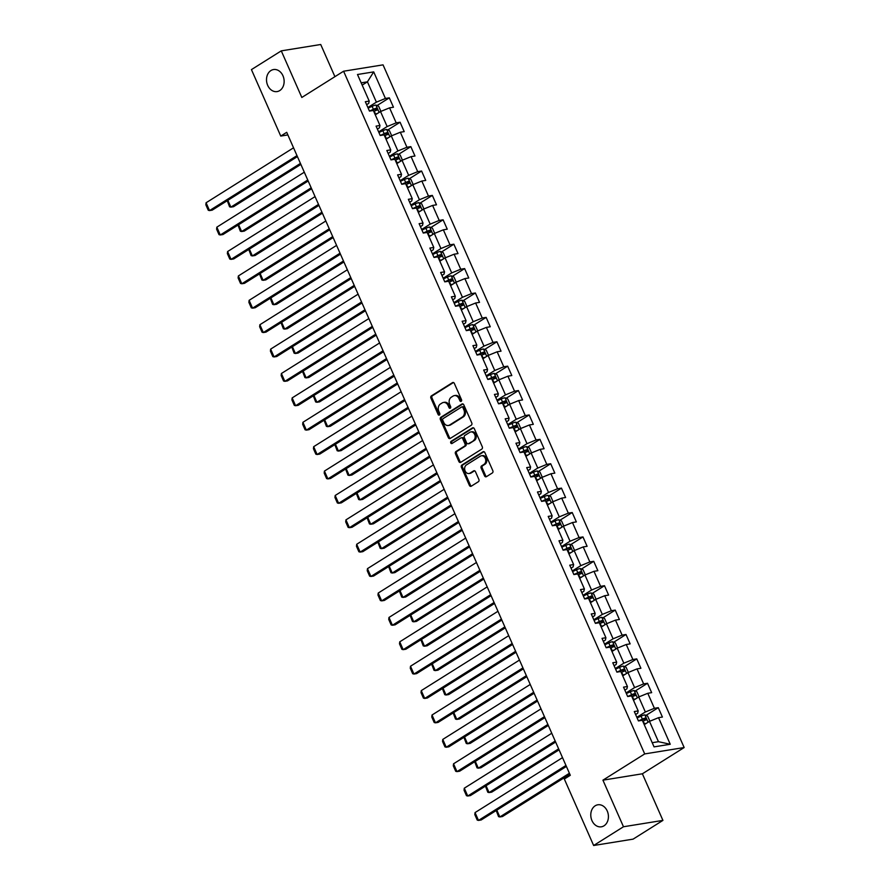 <?xml version="1.0" encoding="UTF-8"?>
<svg xmlns="http://www.w3.org/2000/svg" width="890" height="890" viewBox="0 0 890 890"><rect width="100%" height="100%" fill="white"/><g stroke="black" fill="none" stroke-linecap="round" stroke-linejoin="round"><path stroke-width="1.33" d="M461.187 401.323A1.202 0.934 -99.2 0 0 461.532 399.732L454.345 383.423A1.713 1.346 -99.2 0 0 452.498 382.633L431.405 395.872A1.713 1.346 -99.2 0 0 430.916 398.153L438.103 414.451A1.202 0.934 -99.2 0 0 439.749 413.427L438.815 411.314A5.474 4.294 -99.2 0 1 440.394 404.049L442.152 402.947A5.474 4.294 -99.2 0 1 443.454 402.447A5.474 4.294 -99.2 0 1 448.07 405.495L449.005 407.609A1.202 0.934 -99.2 0 0 450.64 406.585L449.706 404.472A5.474 4.294 -99.2 0 1 451.297 397.207L453.043 396.095A5.474 4.294 -99.2 0 1 454.345 395.605A5.474 4.294 -99.2 0 1 458.962 398.653L459.896 400.767A1.202 0.934 -99.2 0 0 461.187 401.323M595.188 805.795A11.158 8.755 -99.2 0 0 591.349 818.934A11.158 8.755 -99.2 0 0 601.373 826.81A11.158 8.755 -99.2 0 0 604.01 825.809A11.158 8.755 -99.2 0 0 607.848 812.659A11.158 8.755 -99.2 0 0 597.824 804.794A11.158 8.755 -99.2 0 0 595.188 805.795M270.905 70.566A11.158 8.755 -99.2 0 0 267.078 83.704A11.158 8.755 -99.2 0 0 277.102 91.581A11.158 8.755 -99.2 0 0 279.738 90.58A11.158 8.755 -99.2 0 0 283.565 77.43A11.158 8.755 -99.2 0 0 273.541 69.553A11.158 8.755 -99.2 0 0 270.905 70.566M484.572 475.872A1.713 1.346 -99.2 0 0 486.418 476.673L492.337 472.957A1.713 1.346 -99.2 0 0 492.826 470.688L484.839 452.576A1.713 1.346 -99.2 0 0 482.992 451.775L461.899 465.025A1.713 1.346 -99.2 0 0 461.409 467.295L469.397 485.406A1.713 1.346 -99.2 0 0 471.244 486.207L478.386 481.713A1.713 1.346 -99.2 0 0 478.887 479.443L475.471 471.689A1.713 1.346 -99.2 0 0 473.614 470.888L470.076 473.113A4.572 3.593 -99.2 0 1 468.997 473.524A4.572 3.593 -99.2 0 1 464.88 470.298A4.572 3.593 -99.2 0 1 466.449 464.903L480.333 456.181A4.572 3.593 -99.2 0 1 481.412 455.769A4.572 3.593 -99.2 0 1 485.528 459.006A4.572 3.593 -99.2 0 1 483.96 464.402L481.646 465.848A1.713 1.346 -99.2 0 0 481.145 468.118L484.572 475.872L485.628 475.705A1.713 1.346 -99.2 0 0 486.53 476.595M602.931 780.163L623.478 826.754L593.641 845.5L633.102 839.136L662.928 820.391L642.38 773.788L684.154 747.544L644.705 753.919L602.931 780.163L642.38 773.788M334.918 76.674L320.723 44.5L281.273 50.864L301.821 97.466L343.596 71.222L644.705 753.919M281.273 50.864L251.436 69.609L280.751 136.07L287.859 134.924M593.641 845.5L564.338 779.039L570.301 775.29L286.714 132.321L280.751 136.07M471.277 425.22A1.713 1.346 -99.2 0 0 471.778 422.95L463.79 404.839A1.713 1.346 -99.2 0 0 461.932 404.038L440.85 417.288A1.713 1.346 -99.2 0 0 440.361 419.557L448.349 437.669A1.713 1.346 -99.2 0 0 450.195 438.47L471.277 425.22M474.314 428.702L482.302 446.813A1.713 1.346 -99.2 0 1 481.801 449.083L460.72 462.333A1.713 1.346 -99.2 0 1 458.873 461.532L455.457 453.789A1.713 1.346 -99.2 0 1 455.947 451.519L464.502 446.146A1.713 1.346 -99.2 0 0 464.992 443.876L462.722 438.726A1.713 1.346 -99.2 0 0 460.875 437.936L451.975 443.52A1.202 0.934 -99.2 0 1 451.03 441.373L472.468 427.912A1.713 1.346 -99.2 0 1 474.314 428.702M684.154 747.544L383.045 64.859L343.596 71.222M658.289 707.672L654.395 708.295L647.775 693.288L651.658 692.654L647.519 683.275L643.637 683.909L637.006 668.891L640.9 668.268L636.762 658.878L632.879 659.512L626.249 644.505L630.142 643.87L626.004 634.492L622.11 635.115L615.491 620.107L619.384 619.485L615.246 610.095L611.352 610.729L604.733 595.71L608.627 595.087L604.488 585.709L600.594 586.332L593.975 571.324L597.869 570.69L593.73 561.312L589.836 561.935L583.217 546.927L587.111 546.304L582.972 536.915L579.078 537.549L572.459 522.53L576.353 521.907L572.214 512.529L568.321 513.152L561.701 498.144L565.595 497.51L561.457 488.132L557.563 488.766L550.943 473.747L554.837 473.124L550.699 463.734L546.805 464.369L540.186 449.361L544.079 448.727L539.941 439.349L536.047 439.972L529.428 424.964L533.321 424.33L529.183 414.951L525.289 415.586L518.67 400.567L522.564 399.944L518.425 390.565L514.531 391.188L507.912 376.181L511.806 375.547L507.667 366.168L503.773 366.791L497.154 351.784L501.037 351.161L496.909 341.771L493.016 342.405L486.396 327.386L490.279 326.764L486.14 317.385L482.258 318.008L475.627 303.001L479.521 302.366L475.382 292.988L471.5 293.611L464.869 278.603L468.763 277.98L464.625 268.591L460.731 269.225L454.111 254.206L458.005 253.583L453.867 244.205L449.973 244.828L443.353 229.82L447.247 229.186L443.109 219.808L439.215 220.442L432.596 205.423L436.489 204.8L432.351 195.411L428.457 196.045L421.838 181.037L425.732 180.403L421.593 171.025L417.699 171.648L411.08 156.64L414.974 156.006L410.835 146.628L406.941 147.262L400.322 132.243L404.216 131.62L400.077 122.242L396.184 122.865L389.564 107.857L393.458 107.223L389.319 97.844L385.426 98.467L373.7 71.89L357.491 74.504L369.216 101.093L365.323 101.716L369.461 111.094L373.355 110.471L379.974 125.479L376.081 126.113L380.219 135.491L384.113 134.857L390.732 149.876L386.839 150.499L390.977 159.888L394.871 159.254L401.49 174.262L397.608 174.896L401.746 184.274L405.629 183.652L412.248 198.659L408.365 199.293L412.504 208.672L416.387 208.037L423.017 223.056L419.123 223.679L423.262 233.058L427.144 232.435L433.775 247.442L429.881 248.076L434.02 257.455L437.913 256.832L444.533 271.839L440.639 272.462L444.778 281.852L448.671 281.218L455.291 296.236L451.397 296.859L455.535 306.238L459.429 305.615L466.049 320.623L462.155 321.257L466.293 330.635L470.187 330.012L476.806 345.02L472.913 345.643L477.051 355.032L480.945 354.398L487.564 369.406L483.671 370.04L487.809 379.418L491.703 378.795L498.322 393.803L494.428 394.437L498.567 403.815L502.461 403.181L509.08 418.2L505.186 418.823L509.325 428.212L513.219 427.578L519.838 442.586L515.944 443.22L520.083 452.598L523.976 451.975L530.596 466.983L526.702 467.606L530.841 476.995L534.734 476.361L541.354 491.38L537.46 492.003L541.598 501.382L545.492 500.759L552.111 515.766L548.218 516.4L552.356 525.779L556.25 525.156L562.869 540.163L558.987 540.786L563.125 550.176L567.008 549.542L573.627 564.56L569.745 565.183L573.883 574.562L577.766 573.939L584.396 588.946L580.502 589.581L584.641 598.959L588.524 598.336L595.154 613.344L591.26 613.966L595.399 623.356L599.293 622.722L605.912 637.73L602.018 638.364L606.157 647.742L610.051 647.119L616.67 662.127L612.776 662.761L616.915 672.139L620.808 671.505L627.428 686.524L623.534 687.147L627.673 696.536L631.566 695.902L638.186 710.91L634.292 711.544L638.43 720.922L642.324 720.299L654.05 746.877L670.248 744.263L658.533 717.685L662.416 717.051L658.289 707.672L645.995 715.393M633.491 700.263L638.731 696.97L645.35 711.989L636.851 717.329M635.605 714.525L637.674 713.224L638.186 710.91M645.35 711.989L654.395 708.295M638.731 696.97L647.775 693.288M622.733 675.877L627.973 672.584L634.592 687.592L626.082 692.932M624.847 690.128L626.916 688.827L627.428 686.524M634.592 687.592L643.637 683.909M627.973 672.584L637.006 668.891M611.975 651.48L617.215 648.187L623.834 663.195L615.324 668.546M614.089 665.742L616.158 664.441L616.67 662.127M623.834 663.195L632.879 659.512M617.215 648.187L626.249 644.505M601.217 627.094L606.457 623.79L613.077 638.809L604.566 644.149M603.331 641.345L605.4 640.044L605.912 637.73M613.077 638.809L622.11 635.115M606.457 623.79L615.491 620.107M590.459 602.697L595.699 599.404L602.319 614.412L593.808 619.763M592.573 616.948L594.642 615.658L595.154 613.344M602.319 614.412L611.352 610.729M595.699 599.404L604.733 595.71M579.69 578.3L584.941 575.007L591.561 590.026L583.05 595.365M581.815 592.562L583.885 591.26L584.396 588.946M591.561 590.026L600.594 586.332M584.941 575.007L593.975 571.324M568.933 553.914L574.183 550.621L580.803 565.628L572.292 570.968M571.057 568.165L573.127 566.863L573.627 564.56M580.803 565.628L589.836 561.935M574.183 550.621L583.217 546.927M558.175 529.517L563.426 526.224L570.045 541.231L561.534 546.582M560.299 543.768L562.369 542.477L562.869 540.163M570.045 541.231L579.078 537.549M563.426 526.224L572.459 522.53M547.417 505.12L552.668 501.827L559.287 516.845L550.777 522.185M549.542 519.382L551.611 518.08L552.111 515.766M559.287 516.845L568.321 513.152M552.668 501.827L561.701 498.144M536.659 480.734L541.899 477.441L548.529 492.448L540.019 497.788M538.784 494.985L540.853 493.683L541.354 491.38M548.529 492.448L557.563 488.766M541.899 477.441L550.943 473.747M525.901 456.336L531.141 453.043L537.771 468.051L529.261 473.402M528.026 470.599L530.084 469.297L530.596 466.983M537.771 468.051L546.805 464.369M531.141 453.043L540.186 449.361M515.143 431.939L520.383 428.646L527.002 443.665L518.503 449.005M517.268 446.202L519.326 444.9L519.838 442.586M527.002 443.665L536.047 439.972M520.383 428.646L529.428 424.964M504.385 407.553L509.625 404.26L516.245 419.268L507.745 424.619M506.499 421.804L508.568 420.503L509.08 418.2M516.245 419.268L525.289 415.586M509.625 404.26L518.67 400.567M493.627 383.156L498.867 379.863L505.487 394.871L496.987 400.222M495.741 397.418L497.81 396.117L498.322 393.803M505.487 394.871L514.531 391.188M498.867 379.863L507.912 376.181M482.87 358.77L488.109 355.466L494.729 370.485L486.229 375.825M484.983 373.021L487.053 371.72L487.564 369.406M494.729 370.485L503.773 366.791M488.109 355.466L497.154 351.784M472.112 334.373L477.351 331.08L483.971 346.088L475.471 351.439M474.225 348.624L476.295 347.334L476.806 345.02M483.971 346.088L493.016 342.405M477.351 331.08L486.396 327.386M461.354 309.976L466.594 306.683L473.213 321.702L464.702 327.042M463.468 324.238L465.537 322.936L466.049 320.623M473.213 321.702L482.258 318.008M466.594 306.683L475.627 303.001M450.596 285.59L455.836 282.297L462.455 297.305L453.945 302.645M452.71 299.841L454.779 298.539L455.291 296.236M462.455 297.305L471.5 293.611M455.836 282.297L464.869 278.603M439.838 261.193L445.078 257.9L451.697 272.907L443.187 278.259M441.952 275.444L444.021 274.153L444.533 271.839M451.697 272.907L460.731 269.225M445.078 257.9L454.111 254.206M429.08 236.796L434.32 233.503L440.939 248.521L432.429 253.861M431.194 251.058L433.263 249.756L433.775 247.442M440.939 248.521L449.973 244.828M434.32 233.503L443.353 229.82M418.311 212.41L423.562 209.117L430.182 224.124L421.671 229.464M420.436 226.661L422.505 225.359L423.017 223.056M430.182 224.124L439.215 220.442M423.562 209.117L432.596 205.423M407.553 188.013L412.804 184.72L419.424 199.727L410.913 205.078M409.678 202.275L411.747 200.973L412.248 198.659M419.424 199.727L428.457 196.045M412.804 184.72L421.838 181.037M396.795 163.627L402.046 160.322L408.666 175.341L400.155 180.681M398.92 177.878L400.99 176.576L401.49 174.262M408.666 175.341L417.699 171.648M402.046 160.322L411.08 156.64M386.038 139.229L391.289 135.936L397.908 150.944L389.397 156.295M388.162 153.481L390.232 152.179L390.732 149.876M397.908 150.944L406.941 147.262M391.289 135.936L400.322 132.243M375.28 114.832L380.52 111.539L387.15 126.547L378.639 131.898M377.405 129.095L379.474 127.793L379.974 125.479M387.15 126.547L396.184 122.865M380.52 111.539L389.564 107.857M362.174 85.129L367.425 81.836L376.392 102.161L367.882 107.501M366.647 104.697L368.705 103.396L369.216 101.093M376.392 102.161L385.426 98.467M361.173 82.837L367.425 81.836L373.7 71.89M623.478 826.754L662.928 820.391M652.203 742.705L658.455 741.693L649.489 721.367L644.249 724.66M658.455 741.693L670.248 744.263M649.489 721.367L658.533 717.685M377.026 105.565L389.319 97.844M387.784 129.951L400.077 122.242M398.553 154.348L410.835 146.628M409.311 178.745L421.593 171.025M420.069 203.131L432.351 195.411M430.827 227.529L443.109 219.808M441.585 251.926L453.867 244.205M452.343 276.312L464.625 268.591M463.1 300.709L475.382 292.988M473.858 325.106L486.14 317.385M484.616 349.492L496.909 341.771M495.374 373.889L507.667 366.168M506.132 398.275L518.425 390.565M516.89 422.672L529.183 414.951M527.648 447.069L539.941 439.349M538.405 471.455L550.699 463.734M549.163 495.852L561.457 488.132M559.932 520.25L572.214 512.529M570.69 544.635L582.972 536.915M581.448 569.033L593.73 561.312M592.206 593.419L604.488 585.709M602.964 617.816L615.246 610.095M613.722 642.213L626.004 634.492M624.48 666.599L636.762 658.878M635.238 690.996L647.519 683.275M461.398 401.134A1.202 0.934 -99.2 0 1 460.964 400.589L460.03 398.486A5.474 4.294 -99.2 0 0 455.413 395.438L454.345 395.605M443.454 402.447L444.511 402.28A5.474 4.294 -99.2 0 1 449.139 405.328L450.062 407.442A1.202 0.934 -99.2 0 0 450.507 407.976M453.444 382.533L432.473 395.705A1.713 1.346 -99.2 0 0 431.984 397.975L439.171 414.284A1.202 0.934 -99.2 0 0 439.616 414.818M462.889 403.938L441.918 417.121A1.713 1.346 -99.2 0 0 441.418 419.39L449.406 437.502A1.713 1.346 -99.2 0 0 450.307 438.392M462.889 407.553A1.202 0.934 -99.2 0 0 461.599 406.997L443.087 418.623A1.202 0.934 -99.2 0 0 442.742 420.214L443.721 422.439A5.474 4.294 -99.2 0 0 448.349 425.487A5.474 4.294 -99.2 0 0 449.639 424.997L462.288 417.054A5.474 4.294 -99.2 0 0 463.868 409.778L462.889 407.553L463.957 407.386A1.202 0.934 -99.2 0 0 462.666 406.83M448.349 425.487L449.406 425.32A5.474 4.294 -99.2 0 0 450.707 424.83L449.639 424.997M463.957 407.386L464.936 409.611A5.474 4.294 -99.2 0 1 463.356 416.876L450.707 424.83M461.276 437.78L462.344 437.602A1.713 1.346 -99.2 0 1 463.79 438.559L466.06 443.698A1.713 1.346 -99.2 0 1 465.559 445.968L457.015 451.341A1.713 1.346 -99.2 0 0 456.514 453.611L459.941 461.365A1.713 1.346 -99.2 0 0 460.831 462.266M473.413 427.801L452.087 441.206A1.202 0.934 -99.2 0 0 452.231 443.365M473.369 440.561A4.572 3.593 -99.2 0 0 474.949 435.177A4.572 3.593 -99.2 0 0 470.832 431.939A4.572 3.593 -99.2 0 0 469.753 432.351L464.858 435.433A1.713 1.346 -99.2 0 0 464.369 437.702L466.638 442.842A1.713 1.346 -99.2 0 0 468.485 443.643L474.437 440.394A4.572 3.593 -99.2 0 0 476.005 434.999A4.572 3.593 -99.2 0 0 471.9 431.772L470.832 431.939M468.073 443.799L469.141 443.62A1.713 1.346 -99.2 0 0 469.553 443.465L468.485 443.643M474.437 440.394L469.553 443.465M481.412 455.769L482.48 455.602A4.572 3.593 -99.2 0 1 486.596 458.828A4.572 3.593 -99.2 0 1 485.028 464.224L482.714 465.681A1.713 1.346 -99.2 0 0 482.213 467.951L485.628 475.705M468.997 473.524L470.065 473.358A4.572 3.593 -99.2 0 0 471.144 472.946L470.076 473.113M474.57 470.788L471.144 472.946M483.938 451.675L462.967 464.847A1.713 1.346 -99.2 0 0 462.477 467.117L470.465 485.228A1.713 1.346 -99.2 0 0 471.355 486.129M380.075 111.829L380.731 110.961L378.662 106.266L375.836 105.042A4.617 0.901 156.2 0 0 372.098 106.322L368.149 108.113M377.805 113.252A4.617 0.901 156.2 0 0 375.547 114.131L375.068 114.354M300.431 163.426L230.855 207.136L233.525 206.714L300.865 164.405M375.814 114.499L375.246 114.754M373.755 111.384L374.234 111.161A4.617 0.901 -23.8 0 1 377.026 110.115L376.203 108.235A4.617 0.901 156.2 0 0 373.411 109.292L369.461 111.083M371.086 110.838L374.479 109.314L375.847 110.015M227.851 200.317L230.855 207.136L229.587 206.814L227.25 200.695M296.993 155.628L209.528 210.585L212.198 210.151L297.427 156.607M293.544 147.807L206.08 202.764L209.528 210.585L208.26 210.251L205.846 204.778L206.08 202.764M390.832 136.226L391.489 135.347L389.42 130.663L386.594 129.439A4.617 0.901 156.2 0 0 382.856 130.708L378.906 132.51M388.563 137.638A4.617 0.901 156.2 0 0 386.305 138.529L385.826 138.751M311.189 187.823L241.613 231.534L244.283 231.1L311.622 188.791M386.572 138.896L386.004 139.151M384.513 135.77L384.992 135.558A4.617 0.901 -23.8 0 1 387.784 134.512L386.961 132.632A4.617 0.901 156.2 0 0 384.168 133.678L380.219 135.48M381.843 135.224L385.236 133.711L386.605 134.401M238.609 224.714L241.613 231.534L240.345 231.211L238.008 225.092M401.59 160.612L402.247 159.744L400.177 155.049L397.352 153.837A4.617 0.901 156.2 0 0 393.614 155.105L389.664 156.907M399.321 162.036A4.617 0.901 156.2 0 0 397.062 162.926L396.584 163.137M321.946 212.209L252.371 255.931L255.041 255.497L322.38 213.188M397.329 163.293L396.762 163.549M395.271 160.167L395.75 159.955A4.617 0.901 -23.8 0 1 398.542 158.898L397.719 157.029A4.617 0.901 156.2 0 0 394.926 158.075L390.977 159.877M392.601 159.621L395.994 158.109L397.363 158.798M249.367 249.1L252.371 255.931L251.102 255.597L248.766 249.478M307.751 180.025L220.286 234.971L222.956 234.548L308.185 180.993M304.302 172.204L216.837 227.161L220.286 234.971L219.018 234.648L216.604 229.175L216.837 227.161M318.509 204.411L231.044 259.368L233.714 258.934L318.943 205.39M315.06 196.601L227.595 251.547L231.044 259.368L229.776 259.046L227.362 253.572L227.595 251.547M412.348 185.009L413.005 184.141L410.935 179.446L408.109 178.222A4.617 0.901 156.2 0 0 404.372 179.491L400.422 181.293M410.079 186.433A4.617 0.901 156.2 0 0 407.82 187.312L407.342 187.534M332.715 236.607L263.129 280.317L265.798 279.894L333.138 237.574M408.087 187.679L407.52 187.935M406.04 184.564L406.507 184.341A4.617 0.901 -23.8 0 1 409.3 183.296L408.477 181.415A4.617 0.901 156.2 0 0 405.684 182.461L401.735 184.263M403.359 184.019L406.763 182.494L408.121 183.195M260.125 273.497L263.129 280.317L261.86 279.994L259.524 273.875M423.106 209.395L423.762 208.527L421.693 203.843L418.867 202.62A4.617 0.901 156.2 0 0 415.129 203.888L411.18 205.69M420.848 210.819A4.617 0.901 156.2 0 0 418.578 211.709L418.1 211.92M343.473 260.993L273.886 304.714L276.556 304.28L343.896 261.971M418.845 212.076L418.278 212.332M416.798 208.95L417.276 208.738A4.617 0.901 -23.8 0 1 420.058 207.693L419.234 205.812A4.617 0.901 156.2 0 0 416.442 206.858L412.493 208.661M414.117 208.405L417.521 206.892L418.89 207.581M270.883 297.894L273.886 304.714L272.618 304.38L270.282 298.272M433.864 233.792L434.52 232.924L432.451 228.229L429.625 227.017A4.617 0.901 156.2 0 0 425.887 228.285L421.938 230.087M431.606 235.216A4.617 0.901 156.2 0 0 429.336 236.095L428.858 236.317M354.231 285.39L284.644 329.1L287.314 328.677L354.654 286.369M429.603 236.473L429.047 236.729M427.556 233.347L428.034 233.124A4.617 0.901 -23.8 0 1 430.816 232.079L429.992 230.21A4.617 0.901 156.2 0 0 427.2 231.255L423.251 233.058M424.875 232.802L428.279 231.289L429.647 231.979M281.641 322.28L284.644 329.1L283.376 328.777L281.04 322.658M329.267 228.808L241.802 283.765L244.472 283.332L329.701 229.787M325.829 220.987L238.364 275.945L241.802 283.765L240.534 283.432L238.119 277.958L238.364 275.945M340.036 253.205L252.571 308.151L255.23 307.729L340.458 254.173M336.587 245.384L249.122 300.33L252.571 308.151L251.292 307.829L248.889 302.355L249.122 300.33M350.793 277.591L263.329 332.549L265.988 332.115L351.216 278.57M347.345 269.781L259.88 324.728L263.329 332.549L262.06 332.215L259.646 326.752L259.88 324.728M444.622 258.189L445.278 257.31L443.209 252.627L440.383 251.403A4.617 0.901 156.2 0 0 436.656 252.671L432.707 254.473M442.363 259.602A4.617 0.901 156.2 0 0 440.094 260.492L439.616 260.714M364.989 309.787L295.413 353.497L298.072 353.063L365.412 310.755M440.361 260.859L439.805 261.115M438.314 257.744L438.792 257.522A4.617 0.901 -23.8 0 1 441.574 256.476L440.75 254.596A4.617 0.901 156.2 0 0 437.958 255.641L434.009 257.444M435.633 257.199L439.037 255.675L440.405 256.376M292.398 346.677L295.413 353.497L294.134 353.174L291.798 347.055M361.551 301.988L274.087 356.946L276.745 356.512L361.974 302.967M358.103 294.167L270.638 349.125L274.087 356.946L272.818 356.612L270.404 351.138L270.638 349.125M455.38 282.575L456.036 281.707L453.967 277.012L451.141 275.8A4.617 0.901 156.2 0 0 447.414 277.068L443.465 278.87M453.121 283.999A4.617 0.901 156.2 0 0 450.863 284.889L450.385 285.1M375.747 334.173L306.171 377.894L308.83 377.46L376.17 335.152M451.119 285.256L450.562 285.512M449.072 282.13L449.55 281.919A4.617 0.901 -23.8 0 1 452.343 280.862L451.508 278.993A4.617 0.901 156.2 0 0 448.716 280.038L444.766 281.841M446.391 281.585L449.795 280.072L451.163 280.762M303.156 371.074L306.171 377.894L304.903 377.56L302.555 371.442M372.309 326.385L284.845 381.332L287.503 380.898L372.732 327.353M368.861 318.564L281.396 373.511L284.845 381.332L283.576 381.009L281.162 375.536L281.396 373.511M466.138 306.972L466.794 306.104L464.725 301.41L461.91 300.197A4.617 0.901 156.2 0 0 458.172 301.465L454.223 303.256M463.879 308.396A4.617 0.901 156.2 0 0 461.621 309.275L461.142 309.498M386.505 358.57L316.929 402.28L319.588 401.857L386.928 359.549M461.877 309.642L461.32 309.898M459.83 306.527L460.308 306.305A4.617 0.901 -23.8 0 1 463.1 305.259L462.266 303.379A4.617 0.901 156.2 0 0 459.474 304.436L455.524 306.227M457.149 305.982L460.553 304.458L461.921 305.159M313.914 395.46L316.929 402.28L315.661 401.957L313.313 395.839M383.067 350.771L295.602 405.729L298.261 405.295L383.49 351.75M379.618 342.95L292.154 397.908L295.602 405.729L294.334 405.395L291.92 399.922L292.154 397.908M476.895 331.369L477.552 330.49L475.483 325.807L472.668 324.583A4.617 0.901 156.2 0 0 468.93 325.851L464.981 327.654M474.637 332.782A4.617 0.901 156.2 0 0 472.379 333.672L471.9 333.895M397.263 382.967L327.687 426.677L330.346 426.243L397.697 383.935M472.635 334.039L472.078 334.295M470.588 330.924L471.066 330.702A4.617 0.901 -23.8 0 1 473.858 329.656L473.024 327.776A4.617 0.901 156.2 0 0 470.243 328.822L466.293 330.624M467.906 330.379L471.311 328.855L472.679 329.545M324.672 419.858L327.687 426.677L326.419 426.355L324.071 420.236M393.825 375.168L306.36 430.115L309.019 429.692L394.248 376.136M390.376 367.348L302.911 422.305L306.36 430.115L305.092 429.792L302.678 424.319L302.911 422.305M487.653 355.755L488.31 354.887L486.24 350.193L483.426 348.98A4.617 0.901 156.2 0 0 479.688 350.248L475.738 352.051M485.395 357.179A4.617 0.901 156.2 0 0 483.137 358.069L482.658 358.281M408.021 407.353L338.445 451.074L341.104 450.64L408.454 408.332M483.392 358.436L482.836 358.692M481.345 355.31L481.824 355.099A4.617 0.901 -23.8 0 1 484.616 354.042L483.782 352.173A4.617 0.901 156.2 0 0 481.001 353.219L477.051 355.021M478.664 354.765L482.069 353.252L483.437 353.942M335.43 444.243L338.445 451.074L337.176 450.741L334.84 444.622M404.583 399.566L317.118 454.512L319.788 454.078L405.017 400.533M401.134 391.745L313.669 446.691L317.118 454.512L315.85 454.189L313.436 448.716L313.669 446.691M498.411 380.152L499.068 379.285L496.998 374.59L494.184 373.366A4.617 0.901 156.2 0 0 490.446 374.646L486.496 376.437M496.153 381.576A4.617 0.901 156.2 0 0 493.894 382.455L493.416 382.678M418.778 431.75L349.203 475.46L351.873 475.038L419.212 432.718M494.15 382.822L493.594 383.078M492.103 379.707L492.582 379.485A4.617 0.901 -23.8 0 1 495.374 378.439L494.54 376.559A4.617 0.901 156.2 0 0 491.758 377.616L487.809 379.407M489.422 379.162L492.826 377.638L494.195 378.339M346.188 468.641L349.203 475.46L347.934 475.138L345.598 469.019M415.341 423.952L327.876 478.909L330.546 478.475L415.775 424.93M411.892 416.131L324.427 471.088L327.876 478.909L326.608 478.575L324.194 473.102L324.427 471.088M509.169 404.538L509.825 403.671L507.767 398.987L504.942 397.763A4.617 0.901 156.2 0 0 501.204 399.032L497.254 400.834M506.911 405.962A4.617 0.901 156.2 0 0 504.652 406.852L504.174 407.075M429.536 456.147L359.961 499.857L362.63 499.424L429.97 457.115M504.919 407.22L504.352 407.475M502.861 404.093L503.34 403.882A4.617 0.901 -23.8 0 1 506.132 402.836L505.298 400.956A4.617 0.901 156.2 0 0 502.516 402.002L498.567 403.804M500.18 403.548L503.584 402.035L504.953 402.725M356.957 493.038L359.961 499.857L358.692 499.535L356.356 493.416M426.099 448.349L338.634 503.295L341.304 502.872L426.532 449.317M422.65 440.528L335.185 495.485L338.634 503.295L337.366 502.972L334.952 497.499L335.185 495.485M519.927 428.936L520.594 428.068L518.525 423.373L515.699 422.16A4.617 0.901 156.2 0 0 511.961 423.429L508.012 425.231M517.668 430.359A4.617 0.901 156.2 0 0 515.41 431.25L514.932 431.461M440.294 480.533L370.718 524.255L373.388 523.821L440.728 481.512M515.677 431.617L515.11 431.873M513.619 428.491L514.097 428.268A4.617 0.901 -23.8 0 1 516.89 427.222L516.067 425.353A4.617 0.901 156.2 0 0 513.274 426.399L509.325 428.201M510.949 427.945L514.342 426.432L515.711 427.122M367.715 517.424L370.718 524.255L369.45 523.921L367.114 517.802M436.857 472.735L349.392 527.692L352.062 527.258L437.29 473.714M433.408 464.925L345.943 519.871L349.392 527.692L348.124 527.37L345.709 521.896L345.943 519.871M530.685 453.333L531.352 452.465L529.283 447.77L526.457 446.546A4.617 0.901 156.2 0 0 522.719 447.815L518.77 449.617M528.426 454.745A4.617 0.901 156.2 0 0 526.168 455.636L525.69 455.858M451.052 504.93L381.476 548.641L384.146 548.207L451.486 505.898M526.435 456.003L525.868 456.259M524.377 452.888L524.855 452.665A4.617 0.901 -23.8 0 1 527.648 451.619L526.824 449.739A4.617 0.901 156.2 0 0 524.032 450.785L520.083 452.587M521.707 452.343L525.1 450.818L526.468 451.519M378.473 541.821L381.476 548.641L380.208 548.318L377.872 542.199M447.614 497.132L360.15 552.089L362.82 551.655L448.048 498.111M444.166 489.311L356.701 544.268L360.15 552.089L358.881 551.755L356.467 546.282L356.701 544.268M541.454 477.719L542.11 476.851L540.041 472.167L537.215 470.944A4.617 0.901 156.2 0 0 533.477 472.212L529.528 474.014M539.184 479.143A4.617 0.901 156.2 0 0 536.926 480.033L536.447 480.244M461.81 529.316L392.234 573.038L394.904 572.604L462.244 530.295M537.193 480.4L536.625 480.656M535.135 477.274L535.613 477.062A4.617 0.901 -23.8 0 1 538.405 476.017L537.582 474.136A4.617 0.901 156.2 0 0 534.79 475.182L530.841 476.984M532.465 476.728L535.858 475.216L537.226 475.905M389.23 566.218L392.234 573.038L390.966 572.704L388.63 566.585M458.372 521.529L370.907 576.475L373.578 576.053L458.806 522.497M454.924 513.708L367.459 568.654L370.907 576.475L369.639 576.153L367.225 570.679L367.459 568.654M552.212 502.116L552.868 501.248L550.799 496.553L547.973 495.341A4.617 0.901 156.2 0 0 544.235 496.609L540.286 498.4M549.942 503.54A4.617 0.901 156.2 0 0 547.684 504.419L547.205 504.641M472.568 553.714L402.992 597.424L405.662 597.001L473.002 554.692M547.951 504.797L547.383 505.053M545.893 501.671L546.371 501.448A4.617 0.901 -23.8 0 1 549.163 500.403L548.34 498.534A4.617 0.901 156.2 0 0 545.548 499.579L541.598 501.382M543.223 501.126L546.616 499.613L547.984 500.302M399.988 590.604L402.992 597.424L401.724 597.101L399.387 590.982M469.13 545.915L381.665 600.872L384.335 600.439L469.564 546.894M465.681 538.105L378.217 593.052L381.665 600.872L380.397 600.539L377.983 595.076L378.217 593.052M562.97 526.513L563.626 525.634L561.557 520.95L558.731 519.727A4.617 0.901 156.2 0 0 554.993 520.995L551.043 522.797M560.7 527.926A4.617 0.901 156.2 0 0 558.442 528.816L557.963 529.038M483.326 578.111L413.75 621.821L416.42 621.387L483.76 579.078M558.709 529.183L558.141 529.439M556.651 526.068L557.129 525.845A4.617 0.901 -23.8 0 1 559.921 524.8L559.098 522.92A4.617 0.901 156.2 0 0 556.306 523.965L552.356 525.768M553.981 525.523L557.374 523.999L558.742 524.688M410.746 615.001L413.75 621.821L412.482 621.498L410.145 615.379M479.888 570.312L392.423 625.258L395.093 624.836L480.322 571.291M476.439 562.491L388.974 617.449L392.423 625.258L391.155 624.936L388.741 619.462L388.974 617.449M573.727 550.899L574.384 550.031L572.315 545.336L569.489 544.124A4.617 0.901 156.2 0 0 565.751 545.392L561.801 547.194M571.458 552.323A4.617 0.901 156.2 0 0 569.2 553.213L568.721 553.424M494.095 602.497L424.508 646.218L427.178 645.784L494.517 603.476M569.466 553.58L568.899 553.836M567.42 550.454L567.887 550.243A4.617 0.901 -23.8 0 1 570.679 549.186L569.856 547.317A4.617 0.901 156.2 0 0 567.064 548.362L563.114 550.165M564.738 549.909L568.143 548.396L569.5 549.086M421.504 639.398L424.508 646.218L423.24 645.884L420.903 639.765M490.646 594.709L403.181 649.656L405.851 649.222L491.08 595.677M487.208 586.888L399.743 641.835L403.181 649.656L401.913 649.333L399.499 643.859L399.743 641.835M584.485 575.296L585.142 574.428L583.072 569.734L580.247 568.51A4.617 0.901 156.2 0 0 576.509 569.789L572.559 571.58M582.227 576.72A4.617 0.901 156.2 0 0 579.957 577.599L579.479 577.821M504.853 626.894L435.266 670.604L437.936 670.181L505.275 627.873M580.224 577.966L579.657 578.222M578.177 574.851L578.656 574.629A4.617 0.901 -23.8 0 1 581.437 573.583L580.614 571.703A4.617 0.901 156.2 0 0 577.821 572.76L573.872 574.551M575.496 574.306L578.901 572.782L580.269 573.483M432.262 663.784L435.266 670.604L433.997 670.281L431.661 664.163M501.415 619.095L413.95 674.053L416.609 673.619L501.838 620.074M497.966 611.274L410.501 666.232L413.95 674.053L412.671 673.719L410.268 668.245L410.501 666.232M595.243 599.693L595.899 598.814L593.83 594.131L591.005 592.907A4.617 0.901 156.2 0 0 587.267 594.175L583.317 595.977M592.985 601.106A4.617 0.901 156.2 0 0 590.715 601.996L590.237 602.219M515.61 651.291L446.024 695.001L448.694 694.567L516.033 652.259M590.982 602.363L590.426 602.619M588.935 599.248L589.414 599.026A4.617 0.901 -23.8 0 1 592.195 597.98L591.372 596.1A4.617 0.901 156.2 0 0 588.579 597.145L584.63 598.948M586.254 598.703L589.658 597.179L591.027 597.869M443.02 688.181L446.024 695.001L444.755 694.678L442.419 688.56M512.173 643.492L424.708 698.439L427.367 698.016L512.596 644.46M508.724 635.671L421.259 690.629L424.708 698.439L423.44 698.116L421.026 692.643L421.259 690.629M606.001 624.079L606.657 623.211L604.588 618.517L601.762 617.304A4.617 0.901 156.2 0 0 598.035 618.572L594.086 620.375M603.743 625.503A4.617 0.901 156.2 0 0 601.473 626.393L600.995 626.605M526.368 675.677L456.793 719.398L459.451 718.964L526.791 676.656M601.74 626.76L601.184 627.016M599.693 623.634L600.172 623.423A4.617 0.901 -23.8 0 1 602.953 622.366L602.13 620.497A4.617 0.901 156.2 0 0 599.337 621.543L595.388 623.345M597.012 623.089L600.416 621.576L601.785 622.266M453.778 712.567L456.793 719.398L455.513 719.064L453.177 712.946M522.931 667.878L435.466 722.836L438.125 722.402L523.353 668.857M519.482 660.069L432.017 715.015L435.466 722.836L434.198 722.513L431.784 717.04L432.017 715.015M616.759 648.476L617.415 647.609L615.346 642.914L612.52 641.69A4.617 0.901 156.2 0 0 608.793 642.958L604.844 644.76M614.5 649.9A4.617 0.901 156.2 0 0 612.242 650.779L611.764 651.002M537.126 700.074L467.55 743.784L470.209 743.361L537.549 701.042M612.498 651.146L611.942 651.402M610.451 648.031L610.929 647.809A4.617 0.901 -23.8 0 1 613.722 646.763L612.887 644.883A4.617 0.901 156.2 0 0 610.095 645.94L606.146 647.731M607.77 647.486L611.174 645.962L612.543 646.663M464.536 736.965L467.55 743.784L466.282 743.462L463.935 737.343M533.689 692.275L446.224 747.233L448.883 746.799L534.111 693.254M530.24 684.455L442.775 739.412L446.224 747.233L444.955 746.899L442.541 741.426L442.775 739.412M627.517 672.862L628.173 671.995L626.104 667.311L623.289 666.087A4.617 0.901 156.2 0 0 619.551 667.355L615.602 669.158M625.258 674.286A4.617 0.901 156.2 0 0 623 675.176L622.522 675.388M547.884 724.471L478.308 768.181L480.967 767.747L548.318 725.439M623.256 675.543L622.7 675.799M621.209 672.417L621.687 672.206A4.617 0.901 -23.8 0 1 624.48 671.16L623.645 669.28A4.617 0.901 156.2 0 0 620.853 670.326L616.904 672.128M618.528 671.872L621.932 670.359L623.3 671.049M475.293 761.362L478.308 768.181L477.04 767.848L474.693 761.74M544.446 716.673L456.982 771.619L459.641 771.196L544.869 717.64M540.998 708.852L453.533 763.809L456.982 771.619L455.713 771.296L453.299 765.823L453.533 763.809M638.275 697.259L638.931 696.392L636.862 691.697L634.047 690.484A4.617 0.901 156.2 0 0 630.309 691.752L626.36 693.555M636.016 698.683A4.617 0.901 156.2 0 0 633.758 699.573L633.279 699.785M558.642 748.857L489.066 792.578L491.725 792.144L559.076 749.836M634.014 699.941L633.457 700.196M631.967 696.814L632.445 696.592A4.617 0.901 -23.8 0 1 635.238 695.546L634.403 693.677A4.617 0.901 156.2 0 0 631.622 694.723L627.673 696.525M629.286 696.269L632.69 694.756L634.058 695.446M486.051 785.748L489.066 792.578L487.798 792.245L485.451 786.126M555.204 741.058L467.74 796.016L470.398 795.582L555.627 742.038M551.755 733.249L464.291 788.195L467.74 796.016L466.471 795.693L464.057 790.22L464.291 788.195M649.033 721.656L649.689 720.789L647.62 716.094L644.805 714.87A4.617 0.901 156.2 0 0 641.067 716.139L637.118 717.941M646.774 723.069A4.617 0.901 156.2 0 0 644.516 723.959L644.037 724.182M569.4 773.254L499.824 816.964L502.483 816.531L569.834 774.222M644.772 724.327L644.215 724.582M642.725 721.212L643.203 720.989A4.617 0.901 -23.8 0 1 645.995 719.943L645.161 718.063A4.617 0.901 156.2 0 0 642.38 719.109L638.43 720.911M640.044 720.666L643.448 719.142L644.816 719.843M496.809 810.145L499.824 816.964L498.556 816.642L496.22 810.523M565.962 765.456L478.497 820.413L481.167 819.979L566.396 766.435M562.513 757.635L475.049 812.592L478.497 820.413L477.229 820.079L474.815 814.606L475.049 812.592M460.03 398.486L458.962 398.653M450.062 407.442L449.005 407.609M449.139 405.328L448.07 405.495M439.171 414.284L438.103 414.451M431.984 397.975L430.916 398.153M432.473 395.705L431.405 395.872M453.333 382.489L452.498 382.633M460.964 400.589L459.896 400.767M449.406 437.502L448.349 437.669M441.418 419.39L440.361 419.557M441.918 417.121L440.85 417.288M462.778 403.904L461.932 404.038M463.356 416.876L462.288 417.054M464.936 409.611L463.868 409.778M459.941 461.365L458.873 461.532M456.514 453.611L455.457 453.789M457.015 451.341L455.947 451.519M465.559 445.968L464.502 446.146M466.06 443.698L464.992 443.876M463.79 438.559L462.722 438.726M452.087 441.206L451.03 441.373M473.302 427.767L472.468 427.912M482.213 467.951L481.145 468.118M482.714 465.681L481.646 465.848M485.028 464.224L483.96 464.402M474.459 470.754L473.614 470.888M470.465 485.228L469.397 485.406M462.477 467.117L461.409 467.295M462.967 464.847L461.899 465.025M483.826 451.642L482.992 451.775M379.14 112.407L375.903 105.076M373.411 109.292L372.098 106.322M375.547 114.131L374.234 111.161M374.479 109.314L376.203 108.235M389.898 136.804L386.661 129.473M384.168 133.678L382.856 130.708M386.305 138.529L384.992 135.558M385.236 133.711L386.961 132.632M400.656 161.201L397.43 153.859M394.926 158.075L393.614 155.105M397.062 162.926L395.75 159.955M395.994 158.109L397.719 157.029M411.414 185.587L408.187 178.256M405.684 182.461L404.372 179.491M407.82 187.312L406.507 184.341M406.763 182.494L408.477 181.415M422.172 209.984L418.945 202.653M416.442 206.858L415.129 203.888M418.578 211.709L417.276 208.738M417.521 206.892L419.234 205.812M432.929 234.37L429.703 227.039M427.2 231.255L425.887 228.285M429.336 236.095L428.034 233.124M428.279 231.289L429.992 230.21M443.687 258.767L440.461 251.436M437.958 255.641L436.656 252.671M440.094 260.492L438.792 257.522M439.037 255.675L440.75 254.596M454.456 283.165L451.219 275.833M448.716 280.038L447.414 277.068M450.863 284.889L449.55 281.919M449.795 280.072L451.508 278.993M465.214 307.551L461.977 300.219M459.474 304.436L458.172 301.465M461.621 309.275L460.308 306.305M460.553 304.458L462.266 303.379M475.972 331.948L472.735 324.616M470.243 328.822L468.93 325.851M472.379 333.672L471.066 330.702M471.311 328.855L473.024 327.776M486.73 356.345L483.493 349.002M481.001 353.219L479.688 350.248M483.137 358.069L481.824 355.099M482.069 353.252L483.782 352.173M497.488 380.731L494.25 373.399M491.758 377.616L490.446 374.646M493.894 382.455L492.582 379.485M492.826 377.638L494.54 376.559M508.246 405.128L505.008 397.797M502.516 402.002L501.204 399.032M504.652 406.852L503.34 403.882M503.584 402.035L505.298 400.956M519.004 429.525L515.766 422.183M513.274 426.399L511.961 423.429M515.41 431.25L514.097 428.268M514.342 426.432L516.067 425.353M529.761 453.911L526.524 446.58M524.032 450.785L522.719 447.815M526.168 455.636L524.855 452.665M525.1 450.818L526.824 449.739M540.519 478.308L537.282 470.977M534.79 475.182L533.477 472.212M536.926 480.033L535.613 477.062M535.858 475.216L537.582 474.136M551.277 502.694L548.04 495.363M545.548 499.579L544.235 496.609M547.684 504.419L546.371 501.448M546.616 499.613L548.34 498.534M562.035 527.091L558.809 519.76M556.306 523.965L554.993 520.995M558.442 528.816L557.129 525.845M557.374 523.999L559.098 522.92M572.793 551.489L569.567 544.157M567.064 548.362L565.751 545.392M569.2 553.213L567.887 550.243M568.143 548.396L569.856 547.317M583.551 575.875L580.325 568.543M577.821 572.76L576.509 569.789M579.957 577.599L578.656 574.629M578.901 572.782L580.614 571.703M594.309 600.272L591.082 592.94M588.579 597.145L587.267 594.175M590.715 601.996L589.414 599.026M589.658 597.179L591.372 596.1M605.067 624.669L601.84 617.326M599.337 621.543L598.035 618.572M601.473 626.393L600.172 623.423M600.416 621.576L602.13 620.497M615.835 649.055L612.598 641.723M610.095 645.94L608.793 642.958M612.242 650.779L610.929 647.809M611.174 645.962L612.887 644.883M626.593 673.452L623.356 666.12M620.853 670.326L619.551 667.355M623 675.176L621.687 672.206M621.932 670.359L623.645 669.28M637.351 697.849L634.114 690.506M631.622 694.723L630.309 691.752M633.758 699.573L632.445 696.592M632.69 694.756L634.403 693.677M648.109 722.235L644.872 714.904M642.38 719.109L641.067 716.139M644.516 723.959L643.203 720.989M643.448 719.142L645.161 718.063M462.945 406.719L461.877 406.886"/></g></svg>
